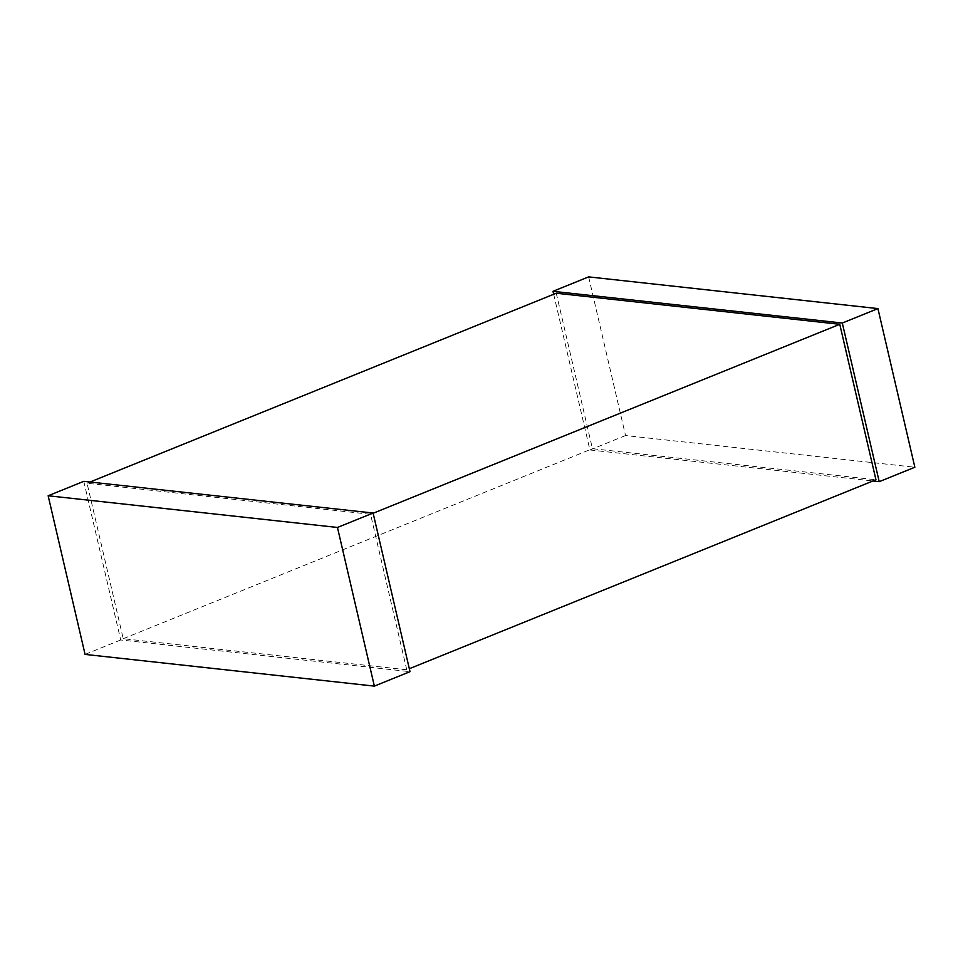 <?xml version="1.0" encoding="UTF-8"?>
<svg xmlns="http://www.w3.org/2000/svg" width="963" height="963" viewBox="0 0 963 963"><rect width="100%" height="100%" fill="white"/><g stroke="black" fill="none" stroke-linecap="round" stroke-linejoin="round"><path stroke-width="0.72" stroke-dasharray="4.82 3.61" d="M83.781 481.331L120.7 639.974L410.009 671.68M85.069 654.407L120.7 639.974M553.677 294.269L589.91 449.962L872.947 480.982M588.634 276.887L625.541 435.541L914.85 467.236M589.91 449.962L625.541 435.541M406.747 669.779L370.562 514.302L87.043 483.233L123.228 638.71L406.747 669.779L409.323 668.731M556.253 293.221L592.438 448.698L875.957 479.767M87.043 483.233L90.053 482.018M123.228 638.71L592.438 448.698M370.562 514.302L373.138 513.255"/><path stroke-width="1.44" d="M48.15 495.764L85.069 654.407L374.366 686.113L410.009 671.68L373.09 513.038L83.781 481.331L48.15 495.764L337.459 527.459L374.366 686.113M337.459 527.459L373.09 513.038M872.947 480.982L879.219 481.669L842.3 323.026L552.991 291.32L553.677 294.269M552.991 291.32L588.634 276.887L877.931 308.593L914.85 467.236L879.219 481.669M842.3 323.026L877.931 308.593M90.053 482.018L556.253 293.221L839.772 324.29L875.957 479.767L409.323 668.731M373.138 513.255L839.772 324.29"/></g></svg>
